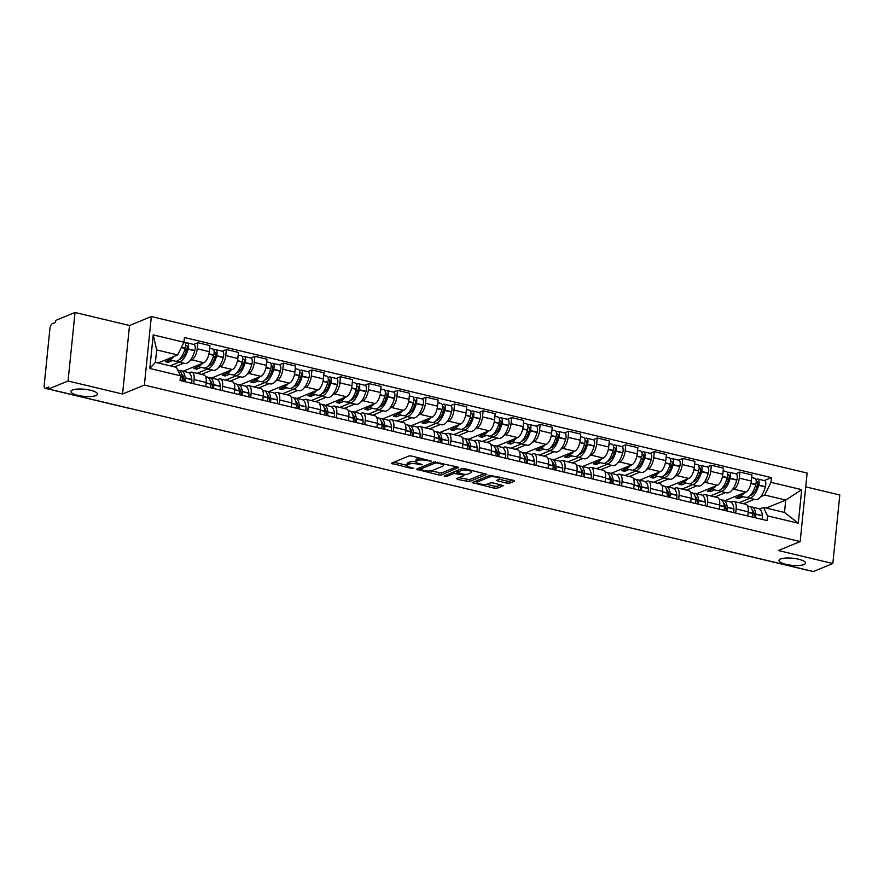 <?xml version="1.0" encoding="UTF-8"?>
<svg xmlns="http://www.w3.org/2000/svg" width="884" height="884" viewBox="0 0 884 884"><rect width="100%" height="100%" fill="white"/><g stroke="black" fill="none" stroke-linecap="round" stroke-linejoin="round"><path stroke-width="1.33" d="M431.304 461.15L411.646 456.022L408.883 455.989L391.358 463.293L411.502 468.443L413.601 468.321L410.375 467.304A6.542 1.746 -174.2 0 1 406.938 465.382A6.542 1.746 -174.2 0 1 407.712 464.675L409.148 464.089A6.542 1.746 -174.2 0 1 417.966 464.199L422.364 464.807L419.314 463.647A6.542 1.746 -174.2 0 1 415.878 461.724A6.542 1.746 -174.2 0 1 416.64 461.017L418.088 460.42A6.542 1.746 -174.2 0 1 426.906 460.531L431.304 461.15M780.561 558.986A13.337 3.569 -174.2 0 0 778.992 560.434A13.337 3.569 -174.2 0 0 788.859 564.92A13.337 3.569 -174.2 0 0 803.965 564.567A13.337 3.569 -174.2 0 0 805.534 563.13A13.337 3.569 -174.2 0 0 795.666 558.633A13.337 3.569 -174.2 0 0 780.561 558.986M72.466 390.01A13.337 3.569 -174.2 0 0 70.897 391.446A13.337 3.569 -174.2 0 0 80.764 395.944A13.337 3.569 -174.2 0 0 95.87 395.59A13.337 3.569 -174.2 0 0 97.439 394.142A13.337 3.569 -174.2 0 0 87.571 389.656A13.337 3.569 -174.2 0 0 72.466 390.01M506.919 483.15L509.67 483.183L514.521 481.194L513.692 480.377L489.758 475.283L472.222 482.598L494.476 488.244L497.228 488.288L503.327 485.659L493.195 482.896L490.432 482.863L487.526 484.056A5.47 1.459 -174.2 0 1 481.338 484.2A5.47 1.459 -174.2 0 1 477.283 482.355A5.47 1.459 -174.2 0 1 477.924 481.758L489.316 477.095A5.47 1.459 -174.2 0 1 495.515 476.951A5.47 1.459 -174.2 0 1 499.559 478.796A5.47 1.459 -174.2 0 1 498.919 479.382L496.775 480.388L497.858 480.984L506.919 483.15L507.118 481.15L509.88 481.183L512.532 480.1M122.556 394.021L129.517 325.489L75.018 312.483L68.057 381.015L122.556 394.021L144.379 385.081L800.164 541.583L778.34 550.522L832.839 563.528L813.357 571.517L48.587 389.004L48.786 387.004L45.747 388.253L48.587 388.927M68.057 381.015L48.587 389.004M458.697 467.879L457.868 467.05L433.922 461.967L416.397 469.271L438.652 474.929L441.403 474.962L458.752 467.382M464.597 468.664L486.852 474.31L469.316 481.625L457.503 479.426L456.663 478.598L463.68 475.725L462.84 474.907L454.078 473.437L446.774 476.432L444.088 475.99L461.835 468.619L464.597 468.664M75.018 312.483L55.548 320.472L55.338 322.472L52.311 323.71A4.166 1.801 -76.6 0 0 49.946 328.505L44.2 385.059A4.166 1.801 -76.6 0 0 45.194 388.308A4.166 1.801 -76.6 0 0 45.747 388.253M129.517 325.489L151.341 316.549L807.125 473.05L800.164 541.583M832.839 563.528L839.8 494.996L805.722 486.863M810.396 570.799A4.166 1.801 103.4 0 1 809.965 570.821L727.123 551.041A4.166 1.801 -76.6 0 0 727.554 551.03M189.021 372.849L190.535 372.23A9.591 4.133 103.4 0 1 191.828 372.098A9.591 4.133 103.4 0 1 194.104 379.579L193.684 383.744M183.098 371.236L203.861 362.716A9.591 4.133 -76.6 0 0 209.298 351.688L197.231 348.804A9.591 4.133 103.4 0 1 191.795 359.843L190.159 360.517M183.607 363.202L174.579 366.893M197.231 348.804L197.85 342.716L193.695 344.417M205.751 386.628L206.171 382.452A9.591 4.133 -76.6 0 0 203.895 374.971L191.828 372.098M209.298 351.688L209.917 345.589L197.85 342.716M217.552 379.656L219.066 379.037A9.591 4.133 103.4 0 1 220.359 378.904A9.591 4.133 103.4 0 1 222.635 386.385L222.204 390.551M222.227 351.224L226.381 349.523L225.763 355.611A9.591 4.133 103.4 0 1 220.326 366.65L218.679 367.324M212.127 370.009L201.442 374.385M234.282 393.435L234.702 389.258A9.591 4.133 -76.6 0 0 232.426 381.777L220.359 378.904M211.619 378.043L232.393 369.534A9.591 4.133 -76.6 0 0 237.829 358.495L238.448 352.396L226.381 349.523M246.083 386.463L247.597 385.844A9.591 4.133 103.4 0 1 248.879 385.711A9.591 4.133 103.4 0 1 251.155 393.192L250.736 397.358M250.758 358.031L254.901 356.329L254.283 362.418A9.591 4.133 103.4 0 1 248.846 373.457L247.211 374.131M240.658 376.816L229.973 381.192M262.802 400.242L263.233 396.065A9.591 4.133 -76.6 0 0 260.957 388.595L248.879 385.711M240.15 384.849L260.924 376.341A9.591 4.133 -76.6 0 0 266.36 365.302L266.979 359.202L254.901 356.329M274.604 393.269L276.117 392.651A9.591 4.133 103.4 0 1 277.41 392.518A9.591 4.133 103.4 0 1 279.687 399.999L279.267 404.176M279.278 364.838L283.433 363.136L282.814 369.225A9.591 4.133 103.4 0 1 277.377 380.264L275.742 380.938M269.189 383.623L258.493 388.01M291.333 407.049L291.753 402.883A9.591 4.133 -76.6 0 0 289.477 395.402L277.41 392.518M268.681 391.656L289.444 383.148A9.591 4.133 -76.6 0 0 294.88 372.109L295.499 366.02L283.433 363.136M303.135 400.076L304.648 399.457A9.591 4.133 103.4 0 1 305.941 399.325A9.591 4.133 103.4 0 1 308.218 406.806L307.798 410.983M307.809 371.645L311.964 369.943L311.345 376.043A9.591 4.133 103.4 0 1 305.908 387.07L304.273 387.744M297.72 390.43L287.024 394.817M319.864 413.856L320.284 409.69A9.591 4.133 -76.6 0 0 318.008 402.209L305.941 399.325M297.212 398.463L317.975 389.954A9.591 4.133 -76.6 0 0 323.411 378.916L324.03 372.827L311.964 369.943M331.666 406.883L333.18 406.264A9.591 4.133 103.4 0 1 334.472 406.132A9.591 4.133 103.4 0 1 336.749 413.613L336.318 417.789M336.34 378.451L340.495 376.75L339.876 382.849A9.591 4.133 103.4 0 1 334.439 393.877L332.793 394.551M326.24 397.236L315.555 401.623M348.395 420.662L348.815 416.497A9.591 4.133 -76.6 0 0 346.539 409.016L334.472 406.132M325.732 405.27L346.506 396.761A9.591 4.133 -76.6 0 0 351.942 385.722L352.561 379.634L340.495 376.75M360.197 413.701L361.711 413.082A9.591 4.133 103.4 0 1 362.993 412.938A9.591 4.133 103.4 0 1 365.269 420.419L364.849 424.596M364.871 385.258L369.015 383.557L368.396 389.656A9.591 4.133 103.4 0 1 362.959 400.695L361.324 401.358M354.771 404.043L344.086 408.43M376.916 427.48L377.346 423.303A9.591 4.133 -76.6 0 0 375.07 415.823L362.993 412.938M354.263 412.088L375.037 403.568A9.591 4.133 -76.6 0 0 380.474 392.529L381.092 386.441L369.015 383.557M388.728 420.508L390.231 419.889A9.591 4.133 103.4 0 1 391.524 419.756A9.591 4.133 103.4 0 1 393.8 427.226L393.38 431.403M393.391 392.065L397.546 390.363L396.927 396.463A9.591 4.133 103.4 0 1 391.49 407.502L389.855 408.165M383.302 410.85L372.606 415.237M405.447 434.287L405.867 430.11A9.591 4.133 -76.6 0 0 403.59 422.629L391.524 419.756M382.794 418.894L403.557 410.375A9.591 4.133 -76.6 0 0 408.994 399.347L409.612 393.247L397.546 390.363M417.248 427.315L418.762 426.696A9.591 4.133 103.4 0 1 420.055 426.563A9.591 4.133 103.4 0 1 422.331 434.044L421.911 438.21M421.922 398.883L426.077 397.181L425.458 403.27A9.591 4.133 103.4 0 1 420.022 414.309L418.386 414.972M411.833 417.668L401.137 422.044M433.978 441.094L434.398 436.917A9.591 4.133 -76.6 0 0 432.121 429.436L420.055 426.563M411.325 425.701L432.088 417.182A9.591 4.133 -76.6 0 0 437.525 406.154L438.144 400.054L426.077 397.181M445.779 434.121L447.293 433.503A9.591 4.133 103.4 0 1 448.586 433.37A9.591 4.133 103.4 0 1 450.862 440.851L450.431 445.017M450.453 405.69L454.608 403.988L453.989 410.077A9.591 4.133 103.4 0 1 448.553 421.115L446.906 421.79M440.354 424.475L429.668 428.851M462.509 447.901L462.929 443.724A9.591 4.133 -76.6 0 0 460.652 436.243L448.586 433.37M439.845 432.508L460.619 424A9.591 4.133 -76.6 0 0 466.056 412.961L466.675 406.861L454.608 403.988M474.31 440.928L475.824 440.309A9.591 4.133 103.4 0 1 477.106 440.177A9.591 4.133 103.4 0 1 479.382 447.658L478.962 451.823M478.984 412.497L483.128 410.795L482.509 416.883A9.591 4.133 103.4 0 1 477.073 427.922L475.437 428.596M468.885 431.281L458.199 435.657M491.029 454.707L491.46 450.531A9.591 4.133 -76.6 0 0 489.183 443.061L477.106 440.177M468.376 439.315L489.15 430.806A9.591 4.133 -76.6 0 0 494.587 419.767L495.206 413.668L483.128 410.795M502.841 447.735L504.344 447.116A9.591 4.133 103.4 0 1 505.637 446.984A9.591 4.133 103.4 0 1 507.913 454.464L507.493 458.641M507.504 419.303L511.659 417.602L511.04 423.69A9.591 4.133 103.4 0 1 505.604 434.729L503.968 435.403M497.416 438.088L486.719 442.464M519.56 461.514L519.991 457.348A9.591 4.133 -76.6 0 0 517.704 449.868L505.637 446.984M496.907 446.122L517.67 437.613A9.591 4.133 -76.6 0 0 523.107 426.574L523.726 420.486L511.659 417.602M531.361 454.542L532.875 453.923A9.591 4.133 103.4 0 1 534.168 453.79A9.591 4.133 103.4 0 1 536.444 461.271L536.024 465.448M536.036 426.11L540.19 424.408L539.572 430.497A9.591 4.133 103.4 0 1 534.135 441.536L532.5 442.21M525.947 444.895L515.25 449.282M548.091 468.321L548.511 464.155A9.591 4.133 -76.6 0 0 546.235 456.674L534.168 453.79M525.439 452.928L546.202 444.42A9.591 4.133 -76.6 0 0 551.638 433.381L552.257 427.292L540.19 424.408M559.892 461.349L561.406 460.73A9.591 4.133 103.4 0 1 562.699 460.597A9.591 4.133 103.4 0 1 564.975 468.078L564.544 472.255M564.567 432.917L568.721 431.215L568.103 437.315A9.591 4.133 103.4 0 1 562.666 448.343L561.02 449.017M554.467 451.702L543.782 456.089M576.622 475.128L577.042 470.962A9.591 4.133 -76.6 0 0 574.766 463.481L562.699 460.597M553.959 459.735L574.733 451.227A9.591 4.133 -76.6 0 0 580.169 440.188L580.788 434.099L568.721 431.215M588.424 468.166L589.937 467.537A9.591 4.133 103.4 0 1 591.219 467.404A9.591 4.133 103.4 0 1 593.495 474.885L593.076 479.062M593.098 439.724L597.241 438.022L596.623 444.122A9.591 4.133 103.4 0 1 591.186 455.149L589.551 455.824M582.998 458.509L572.313 462.896M605.142 481.946L605.573 477.769A9.591 4.133 -76.6 0 0 603.297 470.288L591.219 467.404M582.49 466.542L603.264 458.034A9.591 4.133 -76.6 0 0 608.7 446.995L609.319 440.906L597.241 438.022M616.955 474.973L618.457 474.354A9.591 4.133 103.4 0 1 619.75 474.211A9.591 4.133 103.4 0 1 622.027 481.692L621.607 485.868M621.618 446.531L625.773 444.829L625.154 450.928A9.591 4.133 103.4 0 1 619.717 461.967L618.082 462.63M611.529 465.316L600.833 469.702M633.673 488.753L634.104 484.576A9.591 4.133 -76.6 0 0 631.817 477.095L619.75 474.211M611.021 473.36L631.784 464.84A9.591 4.133 -76.6 0 0 637.22 453.801L637.839 447.713L625.773 444.829M645.475 481.78L646.989 481.161A9.591 4.133 103.4 0 1 648.281 481.029A9.591 4.133 103.4 0 1 650.558 488.498L650.138 492.675M650.149 453.337L654.304 451.636L653.685 457.735A9.591 4.133 103.4 0 1 648.248 468.774L646.613 469.437M640.06 472.133L629.364 476.509M662.204 495.559L662.624 491.382A9.591 4.133 -76.6 0 0 660.348 483.902L648.281 481.029M639.552 480.167L660.315 471.647A9.591 4.133 -76.6 0 0 665.751 460.619L666.37 454.52L654.304 451.636M674.006 488.587L675.52 487.968A9.591 4.133 103.4 0 1 676.812 487.835A9.591 4.133 103.4 0 1 679.089 495.316L678.658 499.482M678.68 460.155L682.835 458.453L682.216 464.542A9.591 4.133 103.4 0 1 676.779 475.581L675.133 476.255M668.58 478.94L657.895 483.316M690.736 502.366L691.155 498.189A9.591 4.133 -76.6 0 0 688.879 490.708L676.812 487.835M668.072 486.974L688.846 478.454A9.591 4.133 -76.6 0 0 694.283 467.426L694.901 461.326L682.835 458.453M702.537 495.394L704.051 494.775A9.591 4.133 103.4 0 1 705.333 494.642A9.591 4.133 103.4 0 1 707.609 502.123L707.189 506.289M707.211 466.962L711.355 465.26L710.736 471.349A9.591 4.133 103.4 0 1 705.299 482.388L703.664 483.062M697.111 485.747L686.426 490.123M719.256 509.173L719.686 504.996A9.591 4.133 -76.6 0 0 717.41 497.515L705.333 494.642M696.603 493.78L717.377 485.272A9.591 4.133 -76.6 0 0 722.814 474.233L723.432 468.133L711.355 465.26M731.068 502.2L732.571 501.582A9.591 4.133 103.4 0 1 733.864 501.449A9.591 4.133 103.4 0 1 736.14 508.93L735.72 513.096M735.731 473.769L739.886 472.067L739.267 478.156A9.591 4.133 103.4 0 1 733.831 489.195L732.195 489.869M725.642 492.554L714.946 496.93M747.787 515.98L748.218 511.814A9.591 4.133 -76.6 0 0 745.93 504.333L733.864 501.449M725.134 500.587L745.897 492.079A9.591 4.133 -76.6 0 0 751.334 481.04L751.952 474.94L739.886 472.067M158.114 362.97L177.684 354.948L156.656 349.931L155.396 362.318L176.424 367.335L180.535 375.799L180.06 380.496L767.091 520.588L767.566 515.891L763.456 507.427L784.484 512.444L785.743 500.057L764.715 495.04L760.726 496.675M180.535 375.799L149.816 368.473L153.219 334.903L183.949 342.23L177.684 354.948M764.715 495.04L770.97 482.321L771.445 477.625L184.424 337.544L183.949 342.23M770.97 482.321L801.7 489.659L798.285 523.229L767.566 515.891M144.379 385.081L151.341 316.549M766.174 508.079L785.743 500.057L801.7 489.659M759.588 509.007L763.456 507.427M754.174 499.361L743.477 503.747M764.262 480.576L771.445 477.625M149.816 368.473L155.396 362.318M153.219 334.903L156.656 349.931M784.484 512.444L798.285 523.229M420.055 458.034A6.542 1.746 -174.2 0 0 418.287 458.431L418.088 460.42M415.878 461.724L416.077 459.724A6.542 1.746 -174.2 0 1 416.85 459.017L418.287 458.431M415.867 461.791A6.542 1.746 -174.2 0 0 409.347 462.089L409.148 464.089M406.938 465.382L407.137 463.393A6.542 1.746 -174.2 0 1 407.911 462.675L409.347 462.089M393.789 462.177L406.949 465.316M430.442 470.918L441.613 472.962L456.708 466.774M418.828 468.155L420.132 468.465M437.315 463.017L435.381 462.995L420.209 469.216L423.392 470.41A6.542 1.746 -174.2 0 0 432.21 470.52L442.586 466.277A6.542 1.746 -174.2 0 0 443.359 465.559A6.542 1.746 -174.2 0 0 439.912 463.636L437.315 463.017L437.403 462.166M484.62 473.437L469.526 479.625L469.316 481.625M458.862 477.703L469.526 479.625M457.183 471.515L455.348 471.282M470.951 472.741A5.47 1.459 -174.2 0 0 471.592 472.155A5.47 1.459 -174.2 0 0 467.548 470.31A5.47 1.459 -174.2 0 0 461.349 470.454L457.105 472.321L464.188 474.354L466.94 474.388L470.951 472.741M499.184 479.261L507.118 481.15M477.493 480.31A5.47 1.459 -174.2 0 0 477.493 480.355L477.283 482.355M486.554 484.31L494.675 486.255L497.438 486.288L501.095 484.786M474.653 481.471L477.316 482.111M185.629 345.821L186.292 345.545A2.553 1.105 103.4 0 1 186.635 345.511A2.553 1.105 103.4 0 1 187.065 348.44L186.988 348.727A13.127 5.669 103.4 0 1 180.435 359.048A13.127 5.669 103.4 0 1 179.607 359.28M176.667 361.147A15.835 6.829 -76.6 0 0 178.038 361.876L184.723 363.468A15.835 6.829 -76.6 0 0 186.855 363.247A15.835 6.829 -76.6 0 0 194.756 350.782L194.834 350.495A5.26 2.265 -76.6 0 0 193.939 344.473L187.264 342.882A5.26 2.265 -76.6 0 0 186.557 342.948L185.386 343.434M178.038 361.876A15.835 6.829 -76.6 0 0 180.181 361.655A15.835 6.829 -76.6 0 0 188.071 349.191L188.159 348.904A5.26 2.265 -76.6 0 0 187.264 342.882M183.96 342.086L184.336 342.174A5.26 2.265 103.4 0 1 185.231 348.208L185.154 348.495A15.835 6.829 103.4 0 1 177.253 360.948A15.835 6.829 103.4 0 1 175.12 361.169L168.446 359.578A15.835 6.829 -76.6 0 0 170.579 359.357A15.835 6.829 -76.6 0 0 174.015 356.451M167.452 359.147A15.835 6.829 -76.6 0 0 168.446 359.578M177.695 369.943L178.435 370.12A15.835 6.829 103.4 0 1 182.237 377.125L182.27 377.38A5.26 2.265 103.4 0 1 181.927 380.938M184.855 381.645A5.26 2.265 -76.6 0 0 185.187 378.076L185.165 377.833A15.835 6.829 -76.6 0 0 181.353 370.816A15.835 6.829 -76.6 0 0 179.806 370.849M191.53 383.236A5.26 2.265 -76.6 0 0 191.861 379.667L191.839 379.424A15.835 6.829 -76.6 0 0 188.027 372.407L181.353 370.816M169.629 359.865L165.264 361.655L168.192 362.352L172.557 360.562M170.203 365.854L179.231 362.153M181.585 373.844A13.127 5.669 103.4 0 1 183.883 379.269L183.916 379.512A2.553 1.105 103.4 0 1 183.706 381.369M182.303 378.297A13.127 5.669 103.4 0 1 183.441 376.86M182.071 357.976L180.955 357.711M184.502 350.617L186.701 349.71M168.192 362.352L168.391 360.374M214.149 352.628L214.823 352.362A2.553 1.105 103.4 0 1 215.166 352.318A2.553 1.105 103.4 0 1 215.597 355.246L215.519 355.534A13.127 5.669 103.4 0 1 208.967 365.865A13.127 5.669 103.4 0 1 208.138 366.087M205.198 367.954A15.835 6.829 -76.6 0 0 206.569 368.683L213.243 370.274A15.835 6.829 -76.6 0 0 215.376 370.053A15.835 6.829 -76.6 0 0 223.276 357.589L223.354 357.302A5.26 2.265 -76.6 0 0 222.47 351.279L215.795 349.688A5.26 2.265 -76.6 0 0 215.088 349.755L213.917 350.241M206.569 368.683A15.835 6.829 -76.6 0 0 208.701 368.462A15.835 6.829 -76.6 0 0 216.602 355.998L216.679 355.711A5.26 2.265 -76.6 0 0 215.795 349.688M209.652 348.219L212.867 348.992A5.26 2.265 103.4 0 1 213.762 355.014L213.674 355.302A15.835 6.829 103.4 0 1 205.784 367.755A15.835 6.829 103.4 0 1 203.64 367.987L196.966 366.385A15.835 6.829 -76.6 0 0 199.11 366.164A15.835 6.829 -76.6 0 0 202.547 363.258M195.983 365.954A15.835 6.829 -76.6 0 0 196.966 366.385M205.563 376.595L206.955 376.927A15.835 6.829 103.4 0 1 210.768 383.932L210.79 384.186A5.26 2.265 103.4 0 1 210.458 387.744M213.375 388.452A5.26 2.265 -76.6 0 0 213.718 384.883L213.696 384.639A15.835 6.829 -76.6 0 0 209.884 377.623A15.835 6.829 -76.6 0 0 208.337 377.656M220.05 390.043A5.26 2.265 -76.6 0 0 220.392 386.474L220.37 386.231A15.835 6.829 -76.6 0 0 216.558 379.225L209.884 377.623M198.16 366.672L193.795 368.462L196.723 369.158L201.088 367.368M197.066 373.346L207.762 368.959M210.116 380.65A13.127 5.669 103.4 0 1 212.414 386.076L212.436 386.319A2.553 1.105 103.4 0 1 212.237 388.175M210.834 385.104A13.127 5.669 103.4 0 1 211.972 383.667M210.602 364.783L209.475 364.517M213.033 357.423L215.232 356.517M196.723 369.158L196.922 367.18M242.68 359.434L243.343 359.169A2.553 1.105 103.4 0 1 243.697 359.125A2.553 1.105 103.4 0 1 244.128 362.053L244.05 362.341A13.127 5.669 103.4 0 1 237.498 372.672A13.127 5.669 103.4 0 1 236.669 372.893M233.73 374.761A15.835 6.829 -76.6 0 0 235.1 375.49L241.774 377.081A15.835 6.829 -76.6 0 0 243.907 376.86A15.835 6.829 -76.6 0 0 251.807 364.396L251.885 364.109A5.26 2.265 -76.6 0 0 251.001 358.086L244.315 356.495A5.26 2.265 -76.6 0 0 243.608 356.572L242.448 357.048M235.1 375.49A15.835 6.829 -76.6 0 0 237.232 375.269A15.835 6.829 -76.6 0 0 245.133 362.805L245.211 362.517A5.26 2.265 -76.6 0 0 244.315 356.495M238.183 355.025L241.398 355.799A5.26 2.265 103.4 0 1 242.282 361.821L242.205 362.108A15.835 6.829 103.4 0 1 234.304 374.573A15.835 6.829 103.4 0 1 232.172 374.794L225.497 373.192A15.835 6.829 -76.6 0 0 227.63 372.971A15.835 6.829 -76.6 0 0 231.078 370.064M224.503 372.761A15.835 6.829 -76.6 0 0 225.497 373.192M234.094 383.402L235.487 383.733A15.835 6.829 103.4 0 1 239.299 390.75L239.321 390.993A5.26 2.265 103.4 0 1 238.978 394.562M241.907 395.258A5.26 2.265 -76.6 0 0 242.249 391.689L242.227 391.446A15.835 6.829 -76.6 0 0 238.415 384.441A15.835 6.829 -76.6 0 0 236.857 384.463M248.581 396.85A5.26 2.265 -76.6 0 0 248.923 393.281L248.901 393.037A15.835 6.829 -76.6 0 0 245.089 386.032L238.415 384.441M226.68 373.479L222.326 375.269L225.254 375.965L229.608 374.175M225.597 380.153L236.282 375.766M238.647 387.457A13.127 5.669 103.4 0 1 240.945 392.883L240.967 393.126A2.553 1.105 103.4 0 1 240.768 394.982M239.354 391.91A13.127 5.669 103.4 0 1 240.503 390.474M239.133 371.589L238.006 371.324M241.553 364.23L243.763 363.324M225.254 375.965L225.453 373.987M271.211 366.241L271.874 365.976A2.553 1.105 103.4 0 1 272.217 365.943A2.553 1.105 103.4 0 1 272.648 368.86L272.57 369.147A13.127 5.669 103.4 0 1 266.029 379.479A13.127 5.669 103.4 0 1 265.2 379.7M262.25 381.568A15.835 6.829 -76.6 0 0 263.631 382.297L270.305 383.888A15.835 6.829 -76.6 0 0 272.438 383.667A15.835 6.829 -76.6 0 0 280.339 371.203L280.416 370.915A5.26 2.265 -76.6 0 0 279.521 364.893L272.847 363.302A5.26 2.265 -76.6 0 0 272.139 363.379L270.979 363.854M263.631 382.297A15.835 6.829 -76.6 0 0 265.764 382.076A15.835 6.829 -76.6 0 0 273.664 369.611L273.742 369.324A5.26 2.265 -76.6 0 0 272.847 363.302M266.703 361.832L269.918 362.606A5.26 2.265 103.4 0 1 270.813 368.628L270.736 368.915A15.835 6.829 103.4 0 1 262.835 381.38A15.835 6.829 103.4 0 1 260.703 381.601L254.028 380.009A15.835 6.829 -76.6 0 0 256.161 379.788A15.835 6.829 -76.6 0 0 259.609 376.882M253.034 379.567A15.835 6.829 -76.6 0 0 254.028 380.009M262.614 390.209L264.018 390.54A15.835 6.829 103.4 0 1 267.83 397.557L267.852 397.8A5.26 2.265 103.4 0 1 267.509 401.369M270.438 402.065A5.26 2.265 -76.6 0 0 270.78 398.496L270.747 398.253A15.835 6.829 -76.6 0 0 266.946 391.247A15.835 6.829 -76.6 0 0 265.388 391.269M277.112 403.656A5.26 2.265 -76.6 0 0 277.454 400.087L277.432 399.844A15.835 6.829 -76.6 0 0 273.62 392.839L266.946 391.247M255.211 380.286L250.857 382.076L253.774 382.772L258.139 380.982M254.128 386.96L264.813 382.584M267.167 394.264A13.127 5.669 103.4 0 1 269.476 399.69L269.498 399.933A2.553 1.105 103.4 0 1 269.3 401.789M267.885 398.717A13.127 5.669 103.4 0 1 269.023 397.281M267.653 378.396L266.537 378.131M270.084 371.037L272.283 370.131M253.774 382.772L253.984 380.794M299.742 373.059L300.405 372.783A2.553 1.105 103.4 0 1 300.748 372.75A2.553 1.105 103.4 0 1 301.179 375.667L301.101 375.954A13.127 5.669 103.4 0 1 294.56 386.286A13.127 5.669 103.4 0 1 293.72 386.507M290.781 388.374A15.835 6.829 -76.6 0 0 292.151 389.104L298.836 390.695A15.835 6.829 -76.6 0 0 300.969 390.474A15.835 6.829 -76.6 0 0 308.87 378.021L308.947 377.722A5.26 2.265 -76.6 0 0 308.052 371.7L301.378 370.109A5.26 2.265 -76.6 0 0 300.671 370.186L299.499 370.661M292.151 389.104A15.835 6.829 -76.6 0 0 294.295 388.883A15.835 6.829 -76.6 0 0 302.184 376.418L302.273 376.131A5.26 2.265 -76.6 0 0 301.378 370.109M295.234 368.65L298.449 369.413A5.26 2.265 103.4 0 1 299.344 375.435L299.267 375.722A15.835 6.829 103.4 0 1 291.366 388.187A15.835 6.829 103.4 0 1 289.234 388.407L282.56 386.816A15.835 6.829 -76.6 0 0 284.692 386.595A15.835 6.829 -76.6 0 0 288.129 383.689M281.565 386.374A15.835 6.829 -76.6 0 0 282.56 386.816M291.145 397.015L292.549 397.358A15.835 6.829 103.4 0 1 296.35 404.364L296.383 404.607A5.26 2.265 103.4 0 1 296.041 408.176M298.969 408.872A5.26 2.265 -76.6 0 0 299.3 405.303L299.278 405.06A15.835 6.829 -76.6 0 0 295.466 398.054A15.835 6.829 -76.6 0 0 293.919 398.076M305.643 410.463A5.26 2.265 -76.6 0 0 305.974 406.894L305.952 406.651A15.835 6.829 -76.6 0 0 302.151 399.645L295.466 398.054M283.742 387.093L279.377 388.883L282.305 389.579L286.67 387.8M282.648 393.767L293.344 389.391M295.698 401.071A13.127 5.669 103.4 0 1 297.996 406.496L298.03 406.739A2.553 1.105 103.4 0 1 297.82 408.596M296.416 405.524A13.127 5.669 103.4 0 1 297.554 404.087M296.184 385.214L295.068 384.938M298.615 377.844L300.814 376.938M282.305 389.579L282.504 387.601M328.262 379.866L328.936 379.59A2.553 1.105 103.4 0 1 329.279 379.556A2.553 1.105 103.4 0 1 329.71 382.474L329.633 382.761A13.127 5.669 103.4 0 1 323.08 393.093A13.127 5.669 103.4 0 1 322.251 393.325M319.312 395.181A15.835 6.829 -76.6 0 0 320.682 395.91L327.356 397.502A15.835 6.829 -76.6 0 0 329.489 397.281A15.835 6.829 -76.6 0 0 337.39 384.827L337.467 384.54A5.26 2.265 -76.6 0 0 336.583 378.507L329.909 376.916A5.26 2.265 -76.6 0 0 329.202 376.993L328.03 377.468M320.682 395.91A15.835 6.829 -76.6 0 0 322.815 395.689A15.835 6.829 -76.6 0 0 330.715 383.225L330.793 382.938A5.26 2.265 -76.6 0 0 329.909 376.916M323.765 375.457L326.981 376.219A5.26 2.265 103.4 0 1 327.876 382.242L327.787 382.529A15.835 6.829 103.4 0 1 319.897 394.993A15.835 6.829 103.4 0 1 317.754 395.214L311.08 393.623A15.835 6.829 -76.6 0 0 313.223 393.402A15.835 6.829 -76.6 0 0 316.66 390.496M310.096 393.181A15.835 6.829 -76.6 0 0 311.08 393.623M319.677 403.833L321.069 404.165A15.835 6.829 103.4 0 1 324.881 411.171L324.903 411.414A5.26 2.265 103.4 0 1 324.572 414.983M327.489 415.679A5.26 2.265 -76.6 0 0 327.831 412.11L327.809 411.867A15.835 6.829 -76.6 0 0 323.997 404.861A15.835 6.829 -76.6 0 0 322.45 404.883M334.163 417.27A5.26 2.265 -76.6 0 0 334.506 413.712L334.483 413.458A15.835 6.829 -76.6 0 0 330.671 406.452L323.997 404.861M312.273 393.899L307.908 395.689L310.837 396.386L315.201 394.607M311.179 400.574L321.875 396.198M324.229 407.878A13.127 5.669 103.4 0 1 326.527 413.303L326.55 413.546A2.553 1.105 103.4 0 1 326.351 415.414M324.947 412.331A13.127 5.669 103.4 0 1 326.086 410.905M324.715 392.021L323.588 391.745M327.146 384.651L329.345 383.755M310.837 396.386L311.035 394.408M356.793 386.673L357.456 386.396A2.553 1.105 103.4 0 1 357.81 386.363A2.553 1.105 103.4 0 1 358.241 389.28L358.164 389.568A13.127 5.669 103.4 0 1 351.611 399.899A13.127 5.669 103.4 0 1 350.782 400.132M347.843 401.999A15.835 6.829 -76.6 0 0 349.213 402.717L355.887 404.308A15.835 6.829 -76.6 0 0 358.02 404.087A15.835 6.829 -76.6 0 0 365.921 391.634L365.998 391.347A5.26 2.265 -76.6 0 0 365.114 385.325L358.44 383.722A5.26 2.265 -76.6 0 0 357.722 383.8L356.561 384.275M349.213 402.717A15.835 6.829 -76.6 0 0 351.346 402.496A15.835 6.829 -76.6 0 0 359.247 390.043L359.324 389.756A5.26 2.265 -76.6 0 0 358.44 383.722M352.296 382.264L355.512 383.026A5.26 2.265 103.4 0 1 356.396 389.048L356.318 389.336A15.835 6.829 103.4 0 1 348.418 401.8A15.835 6.829 103.4 0 1 346.285 402.021L339.611 400.43A15.835 6.829 -76.6 0 0 341.743 400.209A15.835 6.829 -76.6 0 0 345.191 397.303M338.616 399.988A15.835 6.829 -76.6 0 0 339.611 400.43M348.208 410.64L349.6 410.972A15.835 6.829 103.4 0 1 353.412 417.977L353.434 418.22A5.26 2.265 103.4 0 1 353.092 421.79M356.02 422.486A5.26 2.265 -76.6 0 0 356.363 418.917L356.34 418.673A15.835 6.829 -76.6 0 0 352.528 411.668A15.835 6.829 -76.6 0 0 350.97 411.701M362.694 424.077A5.26 2.265 -76.6 0 0 363.037 420.519L363.015 420.265A15.835 6.829 -76.6 0 0 359.202 413.259L352.528 411.668M340.793 400.717L336.439 402.496L339.368 403.192L343.721 401.413M339.71 407.38L350.396 403.005M352.76 414.684A13.127 5.669 103.4 0 1 355.059 420.11L355.081 420.353A2.553 1.105 103.4 0 1 354.882 422.221M353.467 419.149A13.127 5.669 103.4 0 1 354.617 417.712M353.246 398.828L352.119 398.551M355.666 391.457L357.876 390.562M339.368 403.192L339.567 401.214M385.325 393.479L385.988 393.203A2.553 1.105 103.4 0 1 386.33 393.17A2.553 1.105 103.4 0 1 386.761 396.087L386.684 396.386A13.127 5.669 103.4 0 1 380.142 406.706A13.127 5.669 103.4 0 1 379.313 406.938M376.374 408.806A15.835 6.829 -76.6 0 0 377.744 409.524L384.418 411.126A15.835 6.829 -76.6 0 0 386.551 410.905A15.835 6.829 -76.6 0 0 394.452 398.441L394.529 398.154A5.26 2.265 -76.6 0 0 393.634 392.131L386.96 390.54A5.26 2.265 -76.6 0 0 386.253 390.606L385.092 391.082M377.744 409.524A15.835 6.829 -76.6 0 0 379.877 409.303A15.835 6.829 -76.6 0 0 387.778 396.85L387.855 396.562A5.26 2.265 -76.6 0 0 386.96 390.54M380.816 389.071L384.032 389.833A5.26 2.265 103.4 0 1 384.927 395.855L384.849 396.154A15.835 6.829 103.4 0 1 376.949 408.607A15.835 6.829 103.4 0 1 374.816 408.828L368.142 407.237A15.835 6.829 -76.6 0 0 370.274 407.016A15.835 6.829 -76.6 0 0 373.722 404.11M367.147 406.806A15.835 6.829 -76.6 0 0 368.142 407.237M376.728 417.447L378.131 417.778A15.835 6.829 103.4 0 1 381.943 424.784L381.965 425.027A5.26 2.265 103.4 0 1 381.623 428.596M384.551 429.293A5.26 2.265 -76.6 0 0 384.894 425.734L384.86 425.48A15.835 6.829 -76.6 0 0 381.059 418.475A15.835 6.829 -76.6 0 0 379.501 418.508M391.225 430.895A5.26 2.265 -76.6 0 0 391.568 427.326L391.546 427.082A15.835 6.829 -76.6 0 0 387.733 420.066L381.059 418.475M369.324 407.524L364.97 409.303L367.888 410.01L372.252 408.22M368.241 414.198L378.927 409.811M381.28 421.502A13.127 5.669 103.4 0 1 383.59 426.917L383.612 427.171A2.553 1.105 103.4 0 1 383.413 429.027M381.998 425.955A13.127 5.669 103.4 0 1 383.137 424.519M381.766 405.634L380.65 405.369M384.197 398.264L386.396 397.369M367.888 410.01L368.098 408.021M413.856 400.286L414.519 400.01A2.553 1.105 103.4 0 1 414.861 399.977A2.553 1.105 103.4 0 1 415.292 402.905L415.215 403.192A13.127 5.669 103.4 0 1 408.673 413.513A13.127 5.669 103.4 0 1 407.833 413.745M404.894 415.613A15.835 6.829 -76.6 0 0 406.264 416.342L412.95 417.933A15.835 6.829 -76.6 0 0 415.082 417.712A15.835 6.829 -76.6 0 0 422.983 405.248L423.06 404.96A5.26 2.265 -76.6 0 0 422.165 398.938L415.491 397.347A5.26 2.265 -76.6 0 0 414.784 397.413L413.613 397.888M406.264 416.342A15.835 6.829 -76.6 0 0 408.408 416.11A15.835 6.829 -76.6 0 0 416.298 403.656L416.386 403.369A5.26 2.265 -76.6 0 0 415.491 397.347M409.347 395.877L412.563 396.64A5.26 2.265 103.4 0 1 413.458 402.673L413.381 402.96A15.835 6.829 103.4 0 1 405.48 415.414A15.835 6.829 103.4 0 1 403.347 415.635L396.673 414.043A15.835 6.829 -76.6 0 0 398.806 413.822A15.835 6.829 -76.6 0 0 402.242 410.916M395.678 413.613A15.835 6.829 -76.6 0 0 396.673 414.043M405.259 424.254L406.662 424.585A15.835 6.829 103.4 0 1 410.463 431.591L410.496 431.845A5.26 2.265 103.4 0 1 410.154 435.403M413.082 436.099A5.26 2.265 -76.6 0 0 413.414 432.541L413.392 432.287A15.835 6.829 -76.6 0 0 409.579 425.281A15.835 6.829 -76.6 0 0 408.032 425.314M419.756 437.702A5.26 2.265 -76.6 0 0 420.088 434.132L420.066 433.889A15.835 6.829 -76.6 0 0 416.265 426.873L409.579 425.281M397.855 414.331L393.49 416.121L396.419 416.817L400.784 415.027M396.761 421.005L407.458 416.618M409.811 428.309A13.127 5.669 103.4 0 1 412.11 433.724L412.143 433.978A2.553 1.105 103.4 0 1 411.933 435.834M410.53 432.762A13.127 5.669 103.4 0 1 411.668 431.326M410.298 412.441L409.182 412.176M412.729 405.082L414.928 404.176M396.419 416.817L396.618 414.839M442.376 407.093L443.05 406.817A2.553 1.105 103.4 0 1 443.392 406.784A2.553 1.105 103.4 0 1 443.823 409.712L443.746 409.999A13.127 5.669 103.4 0 1 437.193 420.331A13.127 5.669 103.4 0 1 436.364 420.552M433.425 422.419A15.835 6.829 -76.6 0 0 434.795 423.149L441.47 424.74A15.835 6.829 -76.6 0 0 443.602 424.519A15.835 6.829 -76.6 0 0 451.503 412.054L451.58 411.767A5.26 2.265 -76.6 0 0 450.696 405.745L444.022 404.154A5.26 2.265 -76.6 0 0 443.315 404.22L442.144 404.706M434.795 423.149A15.835 6.829 -76.6 0 0 436.928 422.928A15.835 6.829 -76.6 0 0 444.829 410.463L444.906 410.176A5.26 2.265 -76.6 0 0 444.022 404.154M437.878 402.684L441.094 403.458A5.26 2.265 103.4 0 1 441.989 409.48L441.901 409.767A15.835 6.829 103.4 0 1 434.011 422.221A15.835 6.829 103.4 0 1 431.867 422.442L425.193 420.85A15.835 6.829 -76.6 0 0 427.337 420.629A15.835 6.829 -76.6 0 0 430.773 417.723M424.209 420.419A15.835 6.829 -76.6 0 0 425.193 420.85M433.79 431.06L435.182 431.392A15.835 6.829 103.4 0 1 438.994 438.398L439.017 438.652A5.26 2.265 103.4 0 1 438.685 442.21M441.602 442.917A5.26 2.265 -76.6 0 0 441.945 439.348L441.923 439.105A15.835 6.829 -76.6 0 0 438.11 432.088A15.835 6.829 -76.6 0 0 436.563 432.121M448.276 444.508A5.26 2.265 -76.6 0 0 448.619 440.939L448.597 440.696A15.835 6.829 -76.6 0 0 444.785 433.69L438.11 432.088M426.386 421.138L422.022 422.928L424.95 423.624L429.315 421.834M425.292 427.812L435.989 423.425M438.342 435.116A13.127 5.669 103.4 0 1 440.641 440.541L440.663 440.784A2.553 1.105 103.4 0 1 440.464 442.641M439.061 439.569A13.127 5.669 103.4 0 1 440.199 438.132M438.829 419.248L437.702 418.983M441.26 411.889L443.459 410.983M424.95 423.624L425.149 421.646M470.907 413.9L471.57 413.635A2.553 1.105 103.4 0 1 471.923 413.59A2.553 1.105 103.4 0 1 472.354 416.519L472.277 416.806A13.127 5.669 103.4 0 1 465.724 427.138A13.127 5.669 103.4 0 1 464.896 427.359M461.956 429.226A15.835 6.829 -76.6 0 0 463.327 429.956L470.001 431.547A15.835 6.829 -76.6 0 0 472.133 431.326A15.835 6.829 -76.6 0 0 480.034 418.861L480.111 418.574A5.26 2.265 -76.6 0 0 479.227 412.552L472.553 410.961A5.26 2.265 -76.6 0 0 471.835 411.038L470.675 411.513M463.327 429.956A15.835 6.829 -76.6 0 0 465.459 429.734A15.835 6.829 -76.6 0 0 473.36 417.27L473.437 416.983A5.26 2.265 -76.6 0 0 472.553 410.961M466.409 409.491L469.625 410.264A5.26 2.265 103.4 0 1 470.509 416.287L470.432 416.574A15.835 6.829 103.4 0 1 462.531 429.038A15.835 6.829 103.4 0 1 460.398 429.259L453.724 427.657A15.835 6.829 -76.6 0 0 455.857 427.436A15.835 6.829 -76.6 0 0 459.304 424.53M452.73 427.226A15.835 6.829 -76.6 0 0 453.724 427.657M462.321 437.867L463.713 438.199A15.835 6.829 103.4 0 1 467.526 445.216L467.548 445.459A5.26 2.265 103.4 0 1 467.205 449.028M470.133 449.724A5.26 2.265 -76.6 0 0 470.476 446.155L470.454 445.912A15.835 6.829 -76.6 0 0 466.642 438.895A15.835 6.829 -76.6 0 0 465.083 438.928M476.808 451.315A5.26 2.265 -76.6 0 0 477.15 447.746L477.128 447.503A15.835 6.829 -76.6 0 0 473.316 440.497L466.642 438.895M454.917 427.944L450.553 429.734L453.481 430.431L457.835 428.641M453.823 434.619L464.509 430.232M466.874 441.923A13.127 5.669 103.4 0 1 469.172 447.348L469.194 447.591A2.553 1.105 103.4 0 1 468.995 449.448M467.581 446.376A13.127 5.669 103.4 0 1 468.73 444.939M467.36 426.055L466.233 425.79M469.78 418.696L471.99 417.789M453.481 430.431L453.68 428.453M499.438 420.707L500.101 420.441A2.553 1.105 103.4 0 1 500.443 420.397A2.553 1.105 103.4 0 1 500.874 423.326L500.797 423.613A13.127 5.669 103.4 0 1 494.255 433.945A13.127 5.669 103.4 0 1 493.427 434.166M490.487 436.033A15.835 6.829 -76.6 0 0 491.858 436.762L498.532 438.353A15.835 6.829 -76.6 0 0 500.664 438.132A15.835 6.829 -76.6 0 0 508.565 425.668L508.643 425.381A5.26 2.265 -76.6 0 0 507.748 419.359L501.073 417.767A5.26 2.265 -76.6 0 0 500.366 417.845L499.206 418.32M491.858 436.762A15.835 6.829 -76.6 0 0 493.99 436.541A15.835 6.829 -76.6 0 0 501.891 424.077L501.968 423.79A5.26 2.265 -76.6 0 0 501.073 417.767M494.929 416.298L498.145 417.071A5.26 2.265 103.4 0 1 499.04 423.093L498.963 423.381A15.835 6.829 103.4 0 1 491.062 435.845A15.835 6.829 103.4 0 1 488.929 436.066L482.255 434.475A15.835 6.829 -76.6 0 0 484.388 434.243A15.835 6.829 -76.6 0 0 487.835 431.337M481.261 434.033A15.835 6.829 -76.6 0 0 482.255 434.475M490.841 444.674L492.244 445.006A15.835 6.829 103.4 0 1 496.057 452.022L496.079 452.265A5.26 2.265 103.4 0 1 495.736 455.835M498.664 456.531A5.26 2.265 -76.6 0 0 499.007 452.962L498.974 452.719A15.835 6.829 -76.6 0 0 495.173 445.713A15.835 6.829 -76.6 0 0 493.615 445.735M505.339 458.122A5.26 2.265 -76.6 0 0 505.681 454.553L505.659 454.31A15.835 6.829 -76.6 0 0 501.847 447.304L495.173 445.713M483.438 434.751L479.084 436.541L482.001 437.237L486.366 435.447M482.355 441.425L493.04 437.039M495.394 448.729A13.127 5.669 103.4 0 1 497.703 454.155L497.725 454.398A2.553 1.105 103.4 0 1 497.526 456.254M496.112 453.183A13.127 5.669 103.4 0 1 497.25 451.746M495.88 432.862L494.764 432.596M498.311 425.502L500.51 424.596M482.001 437.237L482.211 435.259M527.969 427.524L528.632 427.248A2.553 1.105 103.4 0 1 528.975 427.215A2.553 1.105 103.4 0 1 529.405 430.132L529.328 430.42A13.127 5.669 103.4 0 1 522.787 440.751A13.127 5.669 103.4 0 1 521.958 440.972M519.007 442.84A15.835 6.829 -76.6 0 0 520.389 443.569L527.063 445.16A15.835 6.829 -76.6 0 0 529.196 444.939A15.835 6.829 -76.6 0 0 537.096 432.475L537.174 432.188A5.26 2.265 -76.6 0 0 536.279 426.165L529.604 424.574A5.26 2.265 -76.6 0 0 528.897 424.651L527.726 425.127M520.389 443.569A15.835 6.829 -76.6 0 0 522.521 443.348A15.835 6.829 -76.6 0 0 530.411 430.884L530.499 430.596A5.26 2.265 -76.6 0 0 529.604 424.574M523.461 423.104L526.676 423.878A5.26 2.265 103.4 0 1 527.571 429.9L527.494 430.188A15.835 6.829 103.4 0 1 519.593 442.652A15.835 6.829 103.4 0 1 517.46 442.873L510.786 441.282A15.835 6.829 -76.6 0 0 512.919 441.061A15.835 6.829 -76.6 0 0 516.355 438.155M509.792 440.84A15.835 6.829 -76.6 0 0 510.786 441.282M519.372 451.481L520.775 451.823A15.835 6.829 103.4 0 1 524.577 458.829L524.61 459.072A5.26 2.265 103.4 0 1 524.267 462.641M527.196 463.338A5.26 2.265 -76.6 0 0 527.527 459.768L527.505 459.525A15.835 6.829 -76.6 0 0 523.693 452.52A15.835 6.829 -76.6 0 0 522.146 452.542M533.87 464.929A5.26 2.265 -76.6 0 0 534.212 461.36L534.179 461.117A15.835 6.829 -76.6 0 0 530.378 454.111L523.693 452.52M511.969 441.558L507.604 443.348L510.532 444.044L514.897 442.254M510.875 448.232L521.571 443.856M523.925 455.536A13.127 5.669 103.4 0 1 526.223 460.962L526.256 461.205A2.553 1.105 103.4 0 1 526.046 463.061M524.643 459.989A13.127 5.669 103.4 0 1 525.781 458.553M524.411 439.668L523.295 439.403M526.842 432.309L529.041 431.403M510.532 444.044L510.731 442.066M556.489 434.331L557.163 434.055A2.553 1.105 103.4 0 1 557.506 434.022A2.553 1.105 103.4 0 1 557.937 436.939L557.859 437.226A13.127 5.669 103.4 0 1 551.307 447.558A13.127 5.669 103.4 0 1 550.478 447.79M547.539 449.647A15.835 6.829 -76.6 0 0 548.909 450.376L555.583 451.967A15.835 6.829 -76.6 0 0 557.716 451.746A15.835 6.829 -76.6 0 0 565.616 439.293L565.694 439.005A5.26 2.265 -76.6 0 0 564.81 432.972L558.135 431.381A5.26 2.265 -76.6 0 0 557.428 431.458L556.257 431.933M548.909 450.376A15.835 6.829 -76.6 0 0 551.041 450.155A15.835 6.829 -76.6 0 0 558.942 437.691L559.019 437.403A5.26 2.265 -76.6 0 0 558.135 431.381M551.992 429.922L555.207 430.685A5.26 2.265 103.4 0 1 556.102 436.707L556.014 436.994A15.835 6.829 103.4 0 1 548.124 449.459A15.835 6.829 103.4 0 1 545.981 449.68L539.306 448.089A15.835 6.829 -76.6 0 0 541.45 447.868A15.835 6.829 -76.6 0 0 544.887 444.961M538.323 447.647A15.835 6.829 -76.6 0 0 539.306 448.089M547.903 458.288L549.296 458.63A15.835 6.829 103.4 0 1 553.108 465.636L553.13 465.879A5.26 2.265 103.4 0 1 552.798 469.448M555.716 470.144A5.26 2.265 -76.6 0 0 556.058 466.575L556.036 466.332A15.835 6.829 -76.6 0 0 552.224 459.326A15.835 6.829 -76.6 0 0 550.677 459.349M562.39 471.736A5.26 2.265 -76.6 0 0 562.732 468.166L562.71 467.923A15.835 6.829 -76.6 0 0 558.898 460.918L552.224 459.326M540.5 448.365L536.135 450.155L539.063 450.851L543.428 449.072M539.406 455.039L550.102 450.663M552.456 462.343A13.127 5.669 103.4 0 1 554.754 467.769L554.776 468.012A2.553 1.105 103.4 0 1 554.577 469.868M553.174 466.796A13.127 5.669 103.4 0 1 554.312 465.371M552.942 446.486L551.815 446.21M555.373 439.116L557.572 438.21M539.063 450.851L539.262 448.873M585.02 441.138L585.683 440.862A2.553 1.105 103.4 0 1 586.037 440.829A2.553 1.105 103.4 0 1 586.468 443.746L586.39 444.033A13.127 5.669 103.4 0 1 579.838 454.365A13.127 5.669 103.4 0 1 579.009 454.597M576.07 456.453A15.835 6.829 -76.6 0 0 577.44 457.183L584.114 458.774A15.835 6.829 -76.6 0 0 586.247 458.553A15.835 6.829 -76.6 0 0 594.147 446.1L594.225 445.812A5.26 2.265 -76.6 0 0 593.341 439.779L586.667 438.188A5.26 2.265 -76.6 0 0 585.948 438.265L584.788 438.74M577.44 457.183A15.835 6.829 -76.6 0 0 579.572 456.962A15.835 6.829 -76.6 0 0 587.473 444.508L587.551 444.21A5.26 2.265 -76.6 0 0 586.667 438.188M580.523 436.729L583.738 437.492A5.26 2.265 103.4 0 1 584.622 443.514L584.545 443.801A15.835 6.829 103.4 0 1 576.644 456.266A15.835 6.829 103.4 0 1 574.512 456.487L567.837 454.895A15.835 6.829 -76.6 0 0 569.97 454.674A15.835 6.829 -76.6 0 0 573.418 451.768M566.843 454.453A15.835 6.829 -76.6 0 0 567.837 454.895M576.434 465.106L577.827 465.437A15.835 6.829 103.4 0 1 581.639 472.443L581.661 472.686A5.26 2.265 103.4 0 1 581.318 476.255M584.247 476.951A5.26 2.265 -76.6 0 0 584.589 473.382L584.567 473.139A15.835 6.829 -76.6 0 0 580.755 466.133A15.835 6.829 -76.6 0 0 579.197 466.166M590.921 478.542A5.26 2.265 -76.6 0 0 591.263 474.984L591.241 474.73A15.835 6.829 -76.6 0 0 587.429 467.724L580.755 466.133M569.031 455.183L564.666 456.962L567.594 457.658L571.948 455.879M567.937 461.846L578.622 457.47M580.987 469.15A13.127 5.669 103.4 0 1 583.285 474.575L583.307 474.818A2.553 1.105 103.4 0 1 583.109 476.686M581.694 473.603A13.127 5.669 103.4 0 1 582.843 472.178M581.473 453.293L580.346 453.017M583.893 445.923L586.103 445.028M567.594 457.658L567.793 455.68M613.551 447.945L614.214 447.669A2.553 1.105 103.4 0 1 614.557 447.636A2.553 1.105 103.4 0 1 614.988 450.553L614.91 450.84A13.127 5.669 103.4 0 1 608.369 461.172A13.127 5.669 103.4 0 1 607.54 461.404M604.601 463.271A15.835 6.829 -76.6 0 0 605.971 463.989L612.645 465.592A15.835 6.829 -76.6 0 0 614.778 465.36A15.835 6.829 -76.6 0 0 622.679 452.906L622.756 452.619A5.26 2.265 -76.6 0 0 621.861 446.597L615.187 444.995A5.26 2.265 -76.6 0 0 614.479 445.072L613.319 445.547M605.971 463.989A15.835 6.829 -76.6 0 0 608.104 463.768A15.835 6.829 -76.6 0 0 616.004 451.315L616.082 451.028A5.26 2.265 -76.6 0 0 615.187 444.995M609.043 443.536L612.258 444.298A5.26 2.265 103.4 0 1 613.153 450.321L613.076 450.608A15.835 6.829 103.4 0 1 605.175 463.072A15.835 6.829 103.4 0 1 603.043 463.293L596.369 461.702A15.835 6.829 -76.6 0 0 598.501 461.481A15.835 6.829 -76.6 0 0 601.949 458.575M595.374 461.271A15.835 6.829 -76.6 0 0 596.369 461.702M604.954 471.912L606.358 472.244A15.835 6.829 103.4 0 1 610.17 479.25L610.192 479.493A5.26 2.265 103.4 0 1 609.849 483.062M612.778 483.758A5.26 2.265 -76.6 0 0 613.12 480.2L613.087 479.946A15.835 6.829 -76.6 0 0 609.286 472.94A15.835 6.829 -76.6 0 0 607.728 472.973M619.452 485.349A5.26 2.265 -76.6 0 0 619.794 481.791L619.772 481.537A15.835 6.829 -76.6 0 0 615.96 474.531L609.286 472.94M597.551 461.989L593.197 463.768L596.114 464.476L600.479 462.686M596.468 468.664L607.153 464.277M609.518 475.957A13.127 5.669 103.4 0 1 611.816 481.382L611.839 481.636A2.553 1.105 103.4 0 1 611.64 483.493M610.225 480.421A13.127 5.669 103.4 0 1 611.374 478.984M610.004 460.1L608.877 459.835M612.424 452.73L614.623 451.834M596.114 464.476L596.324 462.487M642.082 454.752L642.745 454.475A2.553 1.105 103.4 0 1 643.088 454.442A2.553 1.105 103.4 0 1 643.519 457.371L643.441 457.658A13.127 5.669 103.4 0 1 636.9 467.979A13.127 5.669 103.4 0 1 636.071 468.211M633.121 470.078A15.835 6.829 -76.6 0 0 634.502 470.796L641.176 472.399A15.835 6.829 -76.6 0 0 643.309 472.178A15.835 6.829 -76.6 0 0 651.21 459.713L651.287 459.426A5.26 2.265 -76.6 0 0 650.392 453.404L643.718 451.812A5.26 2.265 -76.6 0 0 643.011 451.879L641.85 452.354M634.502 470.796A15.835 6.829 -76.6 0 0 636.635 470.575A15.835 6.829 -76.6 0 0 644.535 458.122L644.613 457.835A5.26 2.265 -76.6 0 0 643.718 451.812M637.574 450.343L640.789 451.105A5.26 2.265 103.4 0 1 641.685 457.138L641.607 457.426A15.835 6.829 103.4 0 1 633.706 469.879A15.835 6.829 103.4 0 1 631.574 470.1L624.9 468.509A15.835 6.829 -76.6 0 0 627.032 468.288A15.835 6.829 -76.6 0 0 630.469 465.382M623.905 468.078A15.835 6.829 -76.6 0 0 624.9 468.509M633.485 478.719L634.889 479.051A15.835 6.829 103.4 0 1 638.69 486.056L638.723 486.299A5.26 2.265 103.4 0 1 638.381 489.869M641.309 490.565A5.26 2.265 -76.6 0 0 641.64 487.007L641.618 486.752A15.835 6.829 -76.6 0 0 637.806 479.747A15.835 6.829 -76.6 0 0 636.259 479.78M647.983 492.167A5.26 2.265 -76.6 0 0 648.326 488.598L648.292 488.355A15.835 6.829 -76.6 0 0 644.491 481.338L637.806 479.747M626.082 468.796L621.717 470.575L624.645 471.282L629.01 469.492M624.988 475.47L635.684 471.084M638.038 482.774A13.127 5.669 103.4 0 1 640.336 488.189L640.37 488.443A2.553 1.105 103.4 0 1 640.16 490.3M638.756 487.228A13.127 5.669 103.4 0 1 639.894 485.791M638.524 466.907L637.408 466.642M640.955 459.536L643.154 458.641M624.645 471.282L624.844 469.293M670.602 461.558L671.276 461.282A2.553 1.105 103.4 0 1 671.619 461.249A2.553 1.105 103.4 0 1 672.05 464.177L671.973 464.465A13.127 5.669 103.4 0 1 665.42 474.785A13.127 5.669 103.4 0 1 664.591 475.017M661.652 476.885A15.835 6.829 -76.6 0 0 663.022 477.614L669.696 479.205A15.835 6.829 -76.6 0 0 671.829 478.984A15.835 6.829 -76.6 0 0 679.73 466.52L679.807 466.233A5.26 2.265 -76.6 0 0 678.923 460.21L672.249 458.619A5.26 2.265 -76.6 0 0 671.542 458.685L670.37 459.172M663.022 477.614A15.835 6.829 -76.6 0 0 665.155 477.393A15.835 6.829 -76.6 0 0 673.056 464.929L673.133 464.641A5.26 2.265 -76.6 0 0 672.249 458.619M666.105 457.15L669.321 457.912A5.26 2.265 103.4 0 1 670.216 463.945L670.127 464.233A15.835 6.829 103.4 0 1 662.238 476.686A15.835 6.829 103.4 0 1 660.094 476.907L653.42 475.316A15.835 6.829 -76.6 0 0 655.563 475.095A15.835 6.829 -76.6 0 0 659 472.189M652.436 474.885A15.835 6.829 -76.6 0 0 653.42 475.316M662.017 485.526L663.409 485.857A15.835 6.829 103.4 0 1 667.221 492.863L667.243 493.117A5.26 2.265 103.4 0 1 666.912 496.675M669.829 497.383A5.26 2.265 -76.6 0 0 670.171 493.813L670.149 493.57A15.835 6.829 -76.6 0 0 666.337 486.554A15.835 6.829 -76.6 0 0 664.79 486.587M676.503 498.974A5.26 2.265 -76.6 0 0 676.846 495.405L676.824 495.162A15.835 6.829 -76.6 0 0 673.011 488.145L666.337 486.554M654.613 475.603L650.248 477.393L653.177 478.089L657.541 476.299M653.519 482.277L664.216 477.89M666.569 489.581A13.127 5.669 103.4 0 1 668.868 495.007L668.89 495.25A2.553 1.105 103.4 0 1 668.691 497.106M667.287 494.034A13.127 5.669 103.4 0 1 668.426 492.598M667.055 473.713L665.928 473.448M669.486 466.354L671.685 465.448M653.177 478.089L653.375 476.111M699.134 468.365L699.808 468.1A2.553 1.105 103.4 0 1 700.15 468.056A2.553 1.105 103.4 0 1 700.581 470.984L700.504 471.271A13.127 5.669 103.4 0 1 693.951 481.603A13.127 5.669 103.4 0 1 693.122 481.824M690.183 483.692A15.835 6.829 -76.6 0 0 691.553 484.421L698.227 486.012A15.835 6.829 -76.6 0 0 700.36 485.791A15.835 6.829 -76.6 0 0 708.261 473.327L708.338 473.039A5.26 2.265 -76.6 0 0 707.454 467.017L700.78 465.426A5.26 2.265 -76.6 0 0 700.062 465.492L698.901 465.978M691.553 484.421A15.835 6.829 -76.6 0 0 693.686 484.2A15.835 6.829 -76.6 0 0 701.587 471.736L701.664 471.448A5.26 2.265 -76.6 0 0 700.78 465.426M694.636 463.956L697.852 464.73A5.26 2.265 103.4 0 1 698.736 470.752L698.658 471.039A15.835 6.829 103.4 0 1 690.758 483.493A15.835 6.829 103.4 0 1 688.625 483.725L681.951 482.123A15.835 6.829 -76.6 0 0 684.083 481.902A15.835 6.829 -76.6 0 0 687.531 478.995M680.956 481.692A15.835 6.829 -76.6 0 0 681.951 482.123M690.548 492.333L691.94 492.664A15.835 6.829 103.4 0 1 695.752 499.67L695.774 499.924A5.26 2.265 103.4 0 1 695.432 503.482M698.36 504.189A5.26 2.265 -76.6 0 0 698.703 500.62L698.68 500.377A15.835 6.829 -76.6 0 0 694.868 493.36A15.835 6.829 -76.6 0 0 693.31 493.394M705.034 505.781A5.26 2.265 -76.6 0 0 705.377 502.211L705.355 501.968A15.835 6.829 -76.6 0 0 701.542 494.963L694.868 493.36M683.144 482.41L678.779 484.2L681.708 484.896L686.061 483.106M682.05 489.084L692.736 484.697M695.1 496.388A13.127 5.669 103.4 0 1 697.399 501.814L697.421 502.057A2.553 1.105 103.4 0 1 697.222 503.913M695.807 500.841A13.127 5.669 103.4 0 1 696.957 499.405M695.586 480.52L694.459 480.255M698.006 473.161L700.216 472.255M681.708 484.896L681.907 482.918M727.665 475.172L728.328 474.907A2.553 1.105 103.4 0 1 728.67 474.863A2.553 1.105 103.4 0 1 729.101 477.791L729.024 478.078A13.127 5.669 103.4 0 1 722.482 488.41A13.127 5.669 103.4 0 1 721.653 488.631M718.714 490.498A15.835 6.829 -76.6 0 0 720.084 491.228L726.759 492.819A15.835 6.829 -76.6 0 0 728.891 492.598A15.835 6.829 -76.6 0 0 736.792 480.134L736.869 479.846A5.26 2.265 -76.6 0 0 735.974 473.824L729.3 472.233A5.26 2.265 -76.6 0 0 728.593 472.31L727.433 472.785M720.084 491.228A15.835 6.829 -76.6 0 0 722.217 491.007A15.835 6.829 -76.6 0 0 730.118 478.542L730.195 478.255A5.26 2.265 -76.6 0 0 729.3 472.233M723.156 470.763L726.383 471.537A5.26 2.265 103.4 0 1 727.267 477.559L727.189 477.846A15.835 6.829 103.4 0 1 719.289 490.311A15.835 6.829 103.4 0 1 717.156 490.532L710.482 488.929A15.835 6.829 -76.6 0 0 712.614 488.708A15.835 6.829 -76.6 0 0 716.062 485.802M709.487 488.498A15.835 6.829 -76.6 0 0 710.482 488.929M719.068 499.14L720.471 499.471A15.835 6.829 103.4 0 1 724.283 506.488L724.305 506.731A5.26 2.265 103.4 0 1 723.963 510.3M726.891 510.996A5.26 2.265 -76.6 0 0 727.234 507.427L727.212 507.184A15.835 6.829 -76.6 0 0 723.399 500.178A15.835 6.829 -76.6 0 0 721.841 500.2M733.565 512.587A5.26 2.265 -76.6 0 0 733.908 509.018L733.886 508.775A15.835 6.829 -76.6 0 0 730.074 501.769L723.399 500.178M711.664 489.217L707.311 491.007L710.228 491.703L714.592 489.913M710.581 495.891L721.267 491.504M723.631 503.195A13.127 5.669 103.4 0 1 725.93 508.62L725.952 508.864A2.553 1.105 103.4 0 1 725.753 510.72M724.339 507.648A13.127 5.669 103.4 0 1 725.488 506.212M724.118 487.327L722.99 487.062M726.538 479.968L728.736 479.062M710.228 491.703L710.438 489.725M756.196 481.979L756.859 481.714A2.553 1.105 103.4 0 1 757.201 481.681A2.553 1.105 103.4 0 1 757.632 484.598L757.555 484.885A13.127 5.669 103.4 0 1 751.013 495.217A13.127 5.669 103.4 0 1 750.184 495.438M747.234 497.305A15.835 6.829 -76.6 0 0 748.615 498.035L755.29 499.626A15.835 6.829 -76.6 0 0 757.422 499.405A15.835 6.829 -76.6 0 0 765.323 486.94L765.4 486.653A5.26 2.265 -76.6 0 0 764.505 480.631L757.831 479.04A5.26 2.265 -76.6 0 0 757.124 479.117L755.964 479.592M748.615 498.035A15.835 6.829 -76.6 0 0 750.748 497.814A15.835 6.829 -76.6 0 0 758.649 485.349L758.726 485.062A5.26 2.265 -76.6 0 0 757.831 479.04M751.687 477.57L754.903 478.343A5.26 2.265 103.4 0 1 755.798 484.366L755.721 484.653A15.835 6.829 103.4 0 1 747.82 497.117A15.835 6.829 103.4 0 1 745.687 497.338L739.013 495.747A15.835 6.829 -76.6 0 0 741.146 495.526A15.835 6.829 -76.6 0 0 744.582 492.62M738.018 495.305A15.835 6.829 -76.6 0 0 739.013 495.747M747.599 505.946L749.002 506.278A15.835 6.829 103.4 0 1 752.803 513.295L752.836 513.538A5.26 2.265 103.4 0 1 752.494 517.107M755.422 517.803A5.26 2.265 -76.6 0 0 755.754 514.234L755.732 513.991A15.835 6.829 -76.6 0 0 751.919 506.985A15.835 6.829 -76.6 0 0 750.372 507.007M762.096 519.394A5.26 2.265 -76.6 0 0 762.439 515.825L762.406 515.582A15.835 6.829 -76.6 0 0 758.605 508.576L751.919 506.985M740.195 496.023L735.831 497.814L738.759 498.51L743.124 496.72M739.101 502.698L749.798 498.322M752.151 510.002A13.127 5.669 103.4 0 1 754.45 515.427L754.483 515.67A2.553 1.105 103.4 0 1 754.273 517.527M752.87 514.455A13.127 5.669 103.4 0 1 754.008 513.018M752.638 494.134L751.522 493.869M755.069 486.775L757.268 485.868M738.759 498.51L738.958 496.532M722.814 474.233L710.736 471.349M694.283 467.426L682.216 464.542M665.751 460.619L653.685 457.735M637.22 453.801L625.154 450.928M608.7 446.995L596.623 444.122M580.169 440.188L568.103 437.315M551.638 433.381L539.572 430.497M523.107 426.574L511.04 423.69M494.587 419.767L482.509 416.883M466.056 412.961L453.989 410.077M437.525 406.154L425.458 403.27M408.994 399.347L396.927 396.463M380.474 392.529L368.396 389.656M351.942 385.722L339.876 382.849M323.411 378.916L311.345 376.043M294.88 372.109L282.814 369.225M266.36 365.302L254.283 362.418M237.829 358.495L225.763 355.611M751.334 481.04L739.267 478.156M745.897 492.079L733.831 489.195M717.377 485.272L705.299 482.388M719.686 504.996L707.609 502.123M688.846 478.454L676.779 475.581M691.155 498.189L679.089 495.316M660.315 471.647L648.248 468.774M662.624 491.382L650.558 488.498M631.784 464.84L619.717 461.967M634.104 484.576L622.027 481.692M603.264 458.034L591.186 455.149M605.573 477.769L593.495 474.885M574.733 451.227L562.666 448.343M577.042 470.962L564.975 468.078M546.202 444.42L534.135 441.536M548.511 464.155L536.444 461.271M517.67 437.613L505.604 434.729M519.991 457.348L507.913 454.464M489.15 430.806L477.073 427.922M491.46 450.531L479.382 447.658M460.619 424L448.553 421.115M462.929 443.724L450.862 440.851M432.088 417.182L420.022 414.309M434.398 436.917L422.331 434.044M403.557 410.375L391.49 407.502M405.867 430.11L393.8 427.226M375.037 403.568L362.959 400.695M377.346 423.303L365.269 420.419M346.506 396.761L334.439 393.877M348.815 416.497L336.749 413.613M317.975 389.954L305.908 387.07M320.284 409.69L308.218 406.806M289.444 383.148L277.377 380.264M291.753 402.883L279.687 399.999M260.924 376.341L248.846 373.457M263.233 396.065L251.155 393.192M232.393 369.534L220.326 366.65M234.702 389.258L222.635 386.385M203.861 362.716L191.795 359.843M206.171 382.452L194.104 379.579M748.218 511.814L736.14 508.93M128.987 408.187A4.166 4.166 0 0 1 128.036 408.077A4.166 1.801 -76.6 0 0 128.456 408.065M426.983 459.68L426.906 460.531M416.85 459.017L416.64 461.017M420.519 463.934L420.43 464.785M418.055 463.293L417.966 464.199M407.911 462.675L407.712 464.675M411.59 467.592L411.502 468.443M392.551 462.686L392.43 463.901M429.458 460.277L429.37 461.128M441.613 472.962L441.403 474.962M438.851 472.929L438.652 474.929M417.591 468.653L417.469 469.868M435.503 461.824L435.381 462.995M420.375 467.514L420.209 469.216M440 462.785L439.912 463.636M466.763 479.592L466.564 481.592M457.625 478.211L457.503 479.426M462.929 474.056L462.84 474.907M457.028 471.47L456.829 473.47M454.243 471.736L454.078 473.437M446.95 474.73L446.774 476.432M461.525 468.752L461.349 470.454M457.514 470.398L457.337 472.1M497.979 479.769L497.858 480.984M489.482 475.393L489.316 477.095M478.1 480.056L477.924 481.758M497.438 486.288L497.228 488.288M494.675 486.255L494.476 488.244M473.415 481.979L473.294 483.194M509.88 481.183L509.67 483.183M194.834 350.495L188.159 348.904M185.231 348.208L181.452 347.302M185.154 348.495L181.319 347.578M182.237 377.125L180.447 376.706M182.27 377.38L180.424 376.938M191.861 379.667L185.187 378.076M194.756 350.782L188.071 349.191M191.839 379.424L185.165 377.833M186.922 345.699L186.292 345.545M223.354 357.302L216.679 355.711M213.762 355.014L208.956 353.865M213.674 355.302L208.9 354.164M210.768 383.932L206.138 382.827M210.79 384.186L206.116 383.07M220.392 386.474L213.718 384.883M223.276 357.589L216.602 355.998M220.37 386.231L213.696 384.639M215.453 352.506L214.823 352.362M251.885 364.109L245.211 362.517M242.282 361.821L237.487 360.672M242.205 362.108L237.42 360.97M239.299 390.75L234.669 389.634M239.321 390.993L234.636 389.877M248.923 393.281L242.249 391.689M251.807 364.396L245.133 362.805M248.901 393.037L242.227 391.446M243.984 359.313L243.343 359.169M280.416 370.915L273.742 369.324M270.813 368.628L266.018 367.479M270.736 368.915L265.951 367.777M267.83 397.557L263.189 396.452M267.852 397.8L263.167 396.684M277.454 400.087L270.78 398.496M280.339 371.203L273.664 369.611M277.432 399.844L270.747 398.253M272.515 366.12L271.874 365.976M308.947 377.722L302.273 376.131M299.344 375.435L294.549 374.286M299.267 375.722L294.483 374.584M296.35 404.364L291.72 403.259M296.383 404.607L291.698 403.491M305.974 406.894L299.3 405.303M308.87 378.021L302.184 376.418M305.952 406.651L299.278 405.06M301.035 372.938L300.405 372.783M337.467 384.54L330.793 382.938M327.876 382.242L323.069 381.103M327.787 382.529L323.014 381.391M324.881 411.171L320.251 410.066M324.903 411.414L320.229 410.298M334.506 413.712L327.831 412.11M337.39 384.827L330.715 383.225M334.483 413.458L327.809 411.867M329.566 379.744L328.936 379.59M365.998 391.347L359.324 389.756M356.396 389.048L351.6 387.91M356.318 389.336L351.534 388.198M353.412 417.977L348.782 416.872M353.434 418.22L348.749 417.104M363.037 420.519L356.363 418.917M365.921 391.634L359.247 390.043M363.015 420.265L356.34 418.673M358.097 386.551L357.456 386.396M394.529 398.154L387.855 396.562M384.927 395.855L380.131 394.717M384.849 396.154L380.065 395.004M381.943 424.784L377.302 423.679M381.965 425.027L377.28 423.911M391.568 427.326L384.894 425.734M394.452 398.441L387.778 396.85M391.546 427.082L384.86 425.48M386.628 393.358L385.988 393.203M423.06 404.96L416.386 403.369M413.458 402.673L408.662 401.524M413.381 402.96L408.596 401.811M410.463 431.591L405.833 430.486M410.496 431.845L405.811 430.718M420.088 434.132L413.414 432.541M422.983 405.248L416.298 403.656M420.066 433.889L413.392 432.287M415.148 400.165L414.519 400.01M451.58 411.767L444.906 410.176M441.989 409.48L437.182 408.331M441.901 409.767L437.127 408.618M438.994 438.398L434.364 437.293M439.017 438.652L434.342 437.536M448.619 440.939L441.945 439.348M451.503 412.054L444.829 410.463M448.597 440.696L441.923 439.105M443.68 406.971L443.05 406.817M480.111 418.574L473.437 416.983M470.509 416.287L465.713 415.137M470.432 416.574L465.647 415.436M467.526 445.216L462.896 444.099M467.548 445.459L462.862 444.343M477.15 447.746L470.476 446.155M480.034 418.861L473.36 417.27M477.128 447.503L470.454 445.912M472.211 413.778L471.57 413.635M508.643 425.381L501.968 423.79M499.04 423.093L494.244 421.944M498.963 423.381L494.178 422.243M496.057 452.022L491.416 450.917M496.079 452.265L491.393 451.149M505.681 454.553L499.007 452.962M508.565 425.668L501.891 424.077M505.659 454.31L498.974 452.719M500.742 420.585L500.101 420.441M537.174 432.188L530.499 430.596M527.571 429.9L522.775 428.751M527.494 430.188L522.709 429.049M524.577 458.829L519.947 457.724M524.61 459.072L519.925 457.956M534.212 461.36L527.527 459.768M537.096 432.475L530.411 430.884M534.179 461.117L527.505 459.525M529.262 427.403L528.632 427.248M565.694 439.005L559.019 437.403M556.102 436.707L551.296 435.569M556.014 436.994L551.24 435.856M553.108 465.636L548.478 464.531M553.13 465.879L548.456 464.763M562.732 468.166L556.058 466.575M565.616 439.293L558.942 437.691M562.71 467.923L556.036 466.332M557.793 434.21L557.163 434.055M594.225 445.812L587.551 444.21M584.622 443.514L579.827 442.376M584.545 443.801L579.76 442.663M581.639 472.443L577.009 471.338M581.661 472.686L576.976 471.57M591.263 474.984L584.589 473.382M594.147 446.1L587.473 444.508M591.241 474.73L584.567 473.139M586.324 441.017L585.683 440.862M622.756 452.619L616.082 451.028M613.153 450.321L608.358 449.183M613.076 450.608L608.291 449.47M610.17 479.25L605.529 478.145M610.192 479.493L605.507 478.377M619.794 481.791L613.12 480.2M622.679 452.906L616.004 451.315M619.772 481.537L613.087 479.946M614.855 447.823L614.214 447.669M651.287 459.426L644.613 457.835M641.685 457.138L636.889 455.989M641.607 457.426L636.823 456.277M638.69 486.056L634.06 484.951M638.723 486.299L634.038 485.183M648.326 488.598L641.64 487.007M651.21 459.713L644.535 458.122M648.292 488.355L641.618 486.752M643.375 454.63L642.745 454.475M679.807 466.233L673.133 464.641M670.216 463.945L665.409 462.796M670.127 464.233L665.354 463.083M667.221 492.863L662.591 491.758M667.243 493.117L662.569 491.99M676.846 495.405L670.171 493.813M679.73 466.52L673.056 464.929M676.824 495.162L670.149 493.57M671.906 461.437L671.276 461.282M708.338 473.039L701.664 471.448M698.736 470.752L693.94 469.603M698.658 471.039L693.874 469.901M695.752 499.67L691.122 498.565M695.774 499.924L691.089 498.808M705.377 502.211L698.703 500.62M708.261 473.327L701.587 471.736M705.355 501.968L698.68 500.377M700.437 468.244L699.808 468.1M736.869 479.846L730.195 478.255M727.267 477.559L722.471 476.41M727.189 477.846L722.405 476.708M724.283 506.488L719.642 505.372M724.305 506.731L719.62 505.615M733.908 509.018L727.234 507.427M736.792 480.134L730.118 478.542M733.886 508.775L727.212 507.184M728.969 475.051L728.328 474.907M765.4 486.653L758.726 485.062M755.798 484.366L751.002 483.216M755.721 484.653L750.936 483.515M752.803 513.295L748.173 512.19M752.836 513.538L748.151 512.422M762.439 515.825L755.754 514.234M765.323 486.94L758.649 485.349M762.406 515.582L755.732 513.991M757.489 481.857L756.859 481.714M726.228 550.721A4.166 4.166 0 0 0 727.123 551.041M128.036 408.077L45.194 388.308M420.22 467.581L420.033 469.371M443.547 463.636L443.359 465.559M464.034 474.321L463.912 475.504M471.78 470.376L471.592 472.155M457.282 470.487L457.105 472.321M499.736 477.04L499.559 478.796"/></g></svg>
